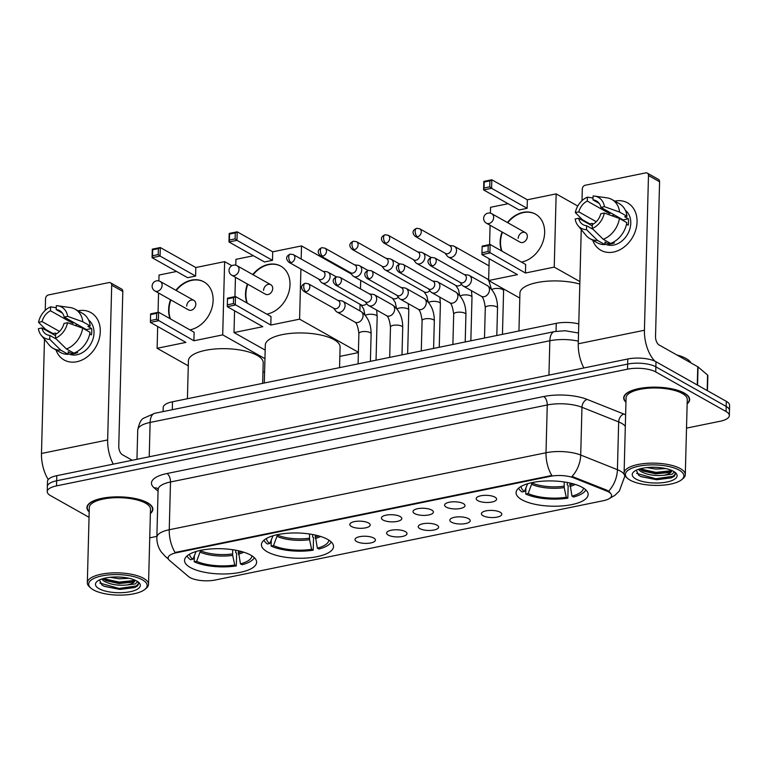<?xml version="1.0" encoding="UTF-8"?>
<svg xmlns="http://www.w3.org/2000/svg" width="768" height="768" viewBox="0 0 768 768"><rect width="100%" height="100%" fill="white"/><g stroke="black" fill="none" stroke-linecap="round" stroke-linejoin="round"><path stroke-width="1.15" d="M327.706 539.434A36.048 12.624 -178.5 0 0 287.405 533.261A36.048 12.624 -178.5 0 0 261.437 544.666A36.048 12.624 -178.5 0 0 267.245 551.789A36.048 12.624 -178.5 0 0 307.546 557.971A36.048 12.624 -178.5 0 0 333.514 546.557A36.048 12.624 -178.5 0 0 327.706 539.434M250.81 555.149A36.048 12.624 -178.5 0 0 210.509 548.976A36.048 12.624 -178.5 0 0 184.541 560.381A36.048 12.624 -178.5 0 0 190.349 567.504A36.048 12.624 -178.5 0 0 230.65 573.686A36.048 12.624 -178.5 0 0 256.618 562.272A36.048 12.624 -178.5 0 0 250.81 555.149M582.346 487.392A36.048 12.624 -178.5 0 0 542.045 481.219A36.048 12.624 -178.5 0 0 516.077 492.634A36.048 12.624 -178.5 0 0 521.875 499.747A36.048 12.624 -178.5 0 0 562.176 505.93A36.048 12.624 -178.5 0 0 588.144 494.515A36.048 12.624 -178.5 0 0 582.346 487.392M477.85 500.659A10.205 3.571 1.5 0 1 476.486 497.846A10.205 3.571 1.5 0 1 484.675 495.341A10.205 3.571 1.5 0 1 494.957 497.155A10.205 3.571 1.5 0 1 496.368 498.365A10.205 3.571 1.5 0 1 490.339 502.291A10.205 3.571 1.5 0 1 477.85 500.659M446.246 507.11A10.205 3.571 1.5 0 1 444.883 504.307A10.205 3.571 1.5 0 1 453.082 501.802A10.205 3.571 1.5 0 1 463.363 503.616A10.205 3.571 1.5 0 1 464.765 504.826A10.205 3.571 1.5 0 1 458.736 508.752A10.205 3.571 1.5 0 1 446.246 507.11M414.643 513.571A10.205 3.571 1.5 0 1 413.28 510.758A10.205 3.571 1.5 0 1 421.478 508.262A10.205 3.571 1.5 0 1 431.76 510.077A10.205 3.571 1.5 0 1 433.162 511.286A10.205 3.571 1.5 0 1 427.142 515.213A10.205 3.571 1.5 0 1 414.643 513.571M383.04 520.032A10.205 3.571 1.5 0 1 381.686 517.219A10.205 3.571 1.5 0 1 389.875 514.723A10.205 3.571 1.5 0 1 400.157 516.538A10.205 3.571 1.5 0 1 401.558 517.738A10.205 3.571 1.5 0 1 395.539 521.674A10.205 3.571 1.5 0 1 383.04 520.032M351.446 526.493A10.205 3.571 1.5 0 1 350.083 523.68A10.205 3.571 1.5 0 1 358.272 521.174A10.205 3.571 1.5 0 1 368.554 522.989A10.205 3.571 1.5 0 1 369.955 524.198A10.205 3.571 1.5 0 1 363.936 528.125A10.205 3.571 1.5 0 1 351.446 526.493M483.072 515.722A10.205 3.571 1.5 0 1 481.709 512.909A10.205 3.571 1.5 0 1 489.898 510.413A10.205 3.571 1.5 0 1 500.179 512.227A10.205 3.571 1.5 0 1 501.581 513.427A10.205 3.571 1.5 0 1 495.562 517.363A10.205 3.571 1.5 0 1 483.072 515.722M451.469 522.182A10.205 3.571 1.5 0 1 450.106 519.37A10.205 3.571 1.5 0 1 458.294 516.864A10.205 3.571 1.5 0 1 468.576 518.678A10.205 3.571 1.5 0 1 469.987 519.888A10.205 3.571 1.5 0 1 463.958 523.814A10.205 3.571 1.5 0 1 451.469 522.182M419.866 528.634A10.205 3.571 1.5 0 1 418.502 525.83A10.205 3.571 1.5 0 1 426.691 523.325A10.205 3.571 1.5 0 1 436.973 525.139A10.205 3.571 1.5 0 1 438.384 526.349A10.205 3.571 1.5 0 1 432.355 530.275A10.205 3.571 1.5 0 1 419.866 528.634M388.262 535.094A10.205 3.571 1.5 0 1 386.899 532.282A10.205 3.571 1.5 0 1 395.098 529.786A10.205 3.571 1.5 0 1 405.379 531.6A10.205 3.571 1.5 0 1 406.781 532.81A10.205 3.571 1.5 0 1 400.752 536.736A10.205 3.571 1.5 0 1 388.262 535.094M356.659 541.555A10.205 3.571 1.5 0 1 355.296 538.742A10.205 3.571 1.5 0 1 363.494 536.246A10.205 3.571 1.5 0 1 373.776 538.061A10.205 3.571 1.5 0 1 375.178 539.261A10.205 3.571 1.5 0 1 369.158 543.197A10.205 3.571 1.5 0 1 356.659 541.555M606.672 491.03A18.365 6.432 1.5 0 1 608.64 491.962A18.365 6.432 1.5 0 1 611.597 495.59A18.365 6.432 1.5 0 1 603.235 500.736L215.347 580.003A18.365 6.432 1.5 0 1 188.448 576.499L169.584 560.477A18.365 6.432 1.5 0 1 168.134 557.875A18.365 6.432 1.5 0 1 176.496 552.73L550.301 476.333A18.365 6.432 1.5 0 1 573.725 477.878L606.672 491.03L606.701 490.109L609.965 492.317M163.094 411.59L163.2 407.491A20.41 7.142 1.5 0 1 172.502 401.779L556.253 323.347A20.41 7.142 1.5 0 1 578.774 323.942M687.149 403.834A32.986 11.549 -178.5 0 0 689.645 399.59A32.986 11.549 -178.5 0 0 684.326 393.072A32.986 11.549 -178.5 0 0 647.453 387.418A32.986 11.549 -178.5 0 0 623.693 397.862A32.986 11.549 -178.5 0 0 625.958 402.23M150.384 513.533A32.986 11.549 -178.5 0 0 152.87 509.29A32.986 11.549 -178.5 0 0 147.562 502.771A32.986 11.549 -178.5 0 0 110.678 497.117A32.986 11.549 -178.5 0 0 86.918 507.562A32.986 11.549 -178.5 0 0 89.184 511.93M686.515 428.122L720.038 421.277A20.41 7.142 -178.5 0 0 729.331 415.555L729.6 405.37A20.41 7.142 -178.5 0 0 726.317 401.338L655.997 361.738A20.41 7.142 -178.5 0 0 627.782 358.992L56.794 475.68L56.659 480.778A20.41 7.142 -178.5 0 0 47.366 486.499A20.41 7.142 -178.5 0 1 56.659 480.778L627.648 364.08L56.659 480.778L56.525 485.875A20.41 7.142 -178.5 0 0 47.232 491.587A20.41 7.142 -178.5 0 0 50.515 495.619L89.05 517.315M655.997 361.738L655.862 366.835A20.41 7.142 -178.5 0 0 627.648 364.08A20.41 7.142 -178.5 0 1 655.862 366.835L726.182 406.435L655.862 366.835L655.738 371.933A20.41 7.142 -178.5 0 0 627.514 369.178L56.525 485.875M729.466 410.458A20.41 7.142 -178.5 0 0 726.182 406.435A20.41 7.142 -178.5 0 1 729.466 410.458M168.202 558.499A23.808 20.448 130.3 0 1 165.504 556.618L161.242 551.933C158.227 547.555 156.768 542.707 156.854 537.37A27.206 9.523 1.5 0 1 169.248 529.747A23.808 12.307 -101.6 0 0 175.085 552.48L551.846 475.478A23.808 12.307 78.4 0 1 546.01 452.746A27.206 9.523 1.5 0 1 580.714 455.04A23.808 16.176 111.8 0 1 572.026 476.438L606.701 490.109M149.741 537.83L156.883 536.371M729.331 415.555A20.41 7.142 -178.5 0 0 726.048 411.523L655.738 371.933M56.794 475.68A20.41 7.142 -178.5 0 0 47.491 481.402L47.232 491.587M614.899 201.101A27.206 21.254 119.4 0 1 637.046 221.914A27.206 21.254 119.4 0 1 613.565 252.048A27.206 21.254 119.4 0 1 592.752 240.24A27.206 21.254 119.4 0 0 600.883 250.282A27.206 21.254 119.4 0 0 613.565 252.048A27.206 21.254 119.4 0 0 635.846 229.594A27.206 21.254 119.4 0 0 627.581 202.867L627.581 202.867A27.206 21.254 119.4 0 0 614.899 201.101A27.206 21.254 119.4 0 0 614.784 201.13A27.206 21.254 119.4 0 1 614.899 201.101M654.883 361.171A27.206 14.064 -101.6 0 1 644.429 330.25L648.48 175.488A3.398 2.659 -60.6 0 0 647.29 173.107A3.398 2.659 -60.6 0 0 645.706 172.886L585.245 185.242A3.398 2.659 -60.6 0 0 582.307 189.014L582 200.669M583.891 367.958A27.206 14.064 -101.6 0 1 578.256 343.776L581.242 229.555M592.061 225.802A27.206 21.254 119.4 0 1 592.33 224.611A27.206 21.254 119.4 0 1 592.589 223.661A27.206 21.254 119.4 0 0 592.339 224.573A13.603 10.627 119.4 0 0 600.768 213.754L604.282 213.034L619.43 218.458L626.832 222.624A22.445 17.53 119.4 0 1 610.618 243.437L603.216 239.27L592.234 228.49L592.339 224.573A27.206 21.254 119.4 0 0 592.061 225.802M581.501 219.859L581.53 218.832M647.29 173.107L658.397 179.357A3.398 2.659 119.4 0 1 659.578 181.738L655.526 336.499A6.806 3.514 78.4 0 0 659.059 344.957L697.757 366.739A3.398 1.19 1.5 0 1 698.035 366.931L707.587 375.043A3.398 1.19 1.5 0 1 707.856 375.523L707.453 390.72M599.203 203.414L592.982 199.91A13.603 10.627 119.4 0 1 596.477 200.966A13.603 10.627 119.4 0 1 600.931 207.379L623.136 219.888A13.603 10.627 -60.6 0 1 623.28 220.618M625.373 210.365A19.728 15.408 119.4 0 1 629.578 229.824A19.728 15.408 119.4 0 1 613.747 245.05A19.728 15.408 119.4 0 1 604.934 243.965M613.2 242.266L614.39 242.938A19.728 15.408 119.4 0 1 611.53 243.792A19.728 15.408 119.4 0 1 608.678 244.099L604.982 242.016L604.915 244.598A22.445 17.53 119.4 0 1 597.293 242.803L589.891 238.637A22.445 17.53 119.4 0 1 585.917 235.267L577.997 225.581A17.683 13.814 119.4 0 1 575.165 218.986L578.678 218.266L592.301 225.936M596.285 221.722L578.842 211.901L575.338 212.611L582.384 219.696L589.786 223.862L592.099 223.392L593.29 224.054M619.43 218.458A22.445 17.53 119.4 0 1 603.216 239.27M593.194 229.44L586.627 225.744L586.531 229.661L597.514 240.432L604.915 244.598M597.514 240.432A22.445 17.53 119.4 0 1 589.891 238.637M604.282 213.034A17.683 13.814 119.4 0 1 592.234 228.49M586.531 229.661A17.683 13.814 119.4 0 1 577.997 225.581M575.338 212.611A17.683 13.814 119.4 0 1 587.376 197.155L587.28 201.072L609.485 213.581A13.603 10.627 -60.6 0 1 610.896 212.986M593.03 198.019L587.376 197.155M586.627 225.744A13.603 10.627 119.4 0 1 583.133 224.678A13.603 10.627 119.4 0 1 578.678 218.266M578.842 211.901A13.603 10.627 119.4 0 1 587.28 201.072M626.525 224.227L628.224 225.178A19.728 15.408 119.4 0 0 628.387 218.813L624.691 216.73L627.005 216.259L619.603 212.093L604.445 206.669L600.931 207.379M592.982 199.91L593.088 195.994A17.683 13.814 119.4 0 1 594.595 196.109L606.979 197.856A22.445 17.53 119.4 0 1 611.923 199.517L619.325 203.683A22.445 17.53 119.4 0 1 627.005 216.259M611.923 199.517A22.445 17.53 119.4 0 1 619.603 212.093M594.595 196.109A17.683 13.814 119.4 0 1 604.445 206.669M612.096 215.827A13.603 10.627 119.4 0 1 614.227 214.867M609.514 212.218L609.485 213.581M628.387 218.813L623.136 219.888M608.726 242.371L608.678 244.099M630.134 480.163A29.251 10.243 -178.5 0 0 657.341 485.414A29.251 10.243 -178.5 0 0 681.677 479.683A29.251 10.243 -178.5 0 0 679.19 470.131A29.251 10.243 -178.5 0 0 641.299 465.725A29.251 10.243 -178.5 0 0 627.446 478.262A29.251 10.243 -178.5 0 0 630.134 480.163M681.677 479.683L682.973 478.627A30.605 10.723 -178.5 0 0 685.296 474.672A30.605 10.723 -178.5 0 0 680.371 468.624A30.605 10.723 -178.5 0 0 646.147 463.382A30.605 10.723 -178.5 0 0 624.096 473.069A30.605 10.723 -178.5 0 0 626.218 477.139L627.446 478.262M685.296 474.672L687.264 399.523A30.605 10.723 -178.5 0 0 682.33 393.475A30.605 10.723 -178.5 0 0 648.115 388.234A30.605 10.723 -178.5 0 0 626.064 397.92L624.096 473.069M687.158 403.498A32.65 11.434 -178.5 0 0 689.299 399.581A32.65 11.434 -178.5 0 0 684.048 393.13A32.65 11.434 -178.5 0 0 647.549 387.533A32.65 11.434 -178.5 0 0 624.029 397.872A32.65 11.434 -178.5 0 0 625.968 401.904M690.998 362.938A34.013 11.914 -178.5 0 0 686.083 358.502A34.013 11.914 -178.5 0 0 676.829 354.96M674.304 471.792L672.173 474.211L664.051 475.229C654.854 476.16 647.03 474.864 640.579 471.341L638.458 469.334M671.693 470.419L668.832 472.531L655.738 473.866L643.037 471.053L639.6 468.979M665.885 468.595L655.862 469.094L646.838 467.597M659.549 467.587L653.29 467.27M664.051 475.229A17.002 5.952 -178.5 0 0 671.798 470.467L671.798 470.467M673.488 471.302A22.445 7.862 -178.5 0 0 652.589 467.27A22.445 7.862 -178.5 0 0 633.907 471.686A22.445 7.862 -178.5 0 0 635.837 478.992A22.445 7.862 -178.5 0 0 664.896 482.381A22.445 7.862 -178.5 0 0 675.571 472.771A22.445 7.862 -178.5 0 0 673.488 471.302M636.307 470.208L638.688 475.325L641.146 476.65L656.64 479.731L671.366 477.859L674.381 476.179L675.389 474.029L674.65 472.032M675.379 473.77L673.152 476.256L655.834 478.742L636.605 473.376M671.539 470.698L655.997 472.378L639.955 468.874M671.434 477.84L655.814 479.539L640.704 476.448M670.032 471.974L655.978 473.165L641.77 470.438M567.302 482.467L567.245 484.896L568.166 485.414L567.84 498.154A34.013 11.914 -178.5 0 1 525.754 494.045L525.907 487.939M518.63 488.131A34.013 11.914 -178.5 0 0 522.048 491.962L524.458 491.472L527.635 483.744M525.754 494.045L528.163 493.555A31.152 10.906 -178.5 0 0 566.275 497.27L567.84 498.154M521.136 486.403A31.152 10.906 -178.5 0 0 524.458 491.472M566.275 497.27L564.211 487.613L564.182 481.949M532.214 482.582L528.163 493.555M579.821 284.083A37.411 13.104 -178.5 0 0 540.787 281.914A37.411 13.104 -178.5 0 0 519.936 293.059L518.947 330.97M569.827 482.986L571.978 496.109L573.542 496.992A34.013 11.914 -178.5 0 0 585.83 489.898M571.978 496.109A31.152 10.906 -178.5 0 0 583.421 488.035M507.398 222.518A26.525 20.717 119.4 0 1 523.046 212.371A26.525 20.717 119.4 0 1 535.411 214.09A26.525 20.717 119.4 0 1 543.475 240.144A26.525 20.717 119.4 0 1 521.75 262.042A26.525 20.717 119.4 0 1 521.443 262.109M501.6 250.934A26.525 20.717 119.4 0 1 502.061 232.003M527.347 199.776L527.126 208.31L519.139 209.942L483.61 189.936L483.84 181.402L491.818 179.77L527.347 199.776L556.157 193.882L577.766 206.054M490.406 213.168L490.56 207.293L508.08 203.712M483.84 181.402L484.205 182.026L489.907 180.854L491.818 179.77L491.597 188.304L527.126 208.31M490.09 225.254L489.581 244.589M489.206 258.749L488.64 280.531L517.45 274.646L481.92 254.64L482.141 246.106L490.128 244.474L489.907 253.008L481.92 254.64L482.141 246.106M556.157 193.882L554.237 267.12L525.427 273.014L525.658 264.48L490.128 244.474L488.218 245.558L482.506 246.73M519.811 298.08L488.64 280.531M554.237 267.12L579.888 281.568M489.907 180.854L489.754 186.845L491.597 188.304L483.61 189.936L484.051 188.006L489.754 186.845M484.205 182.026L484.051 188.006M525.427 273.014L488.054 251.549L482.352 252.71M488.054 251.549L488.218 245.558M525.437 232.675L491.76 213.715A5.443 4.253 119.4 0 1 493.651 217.517A5.443 4.253 119.4 0 1 488.957 223.546A5.443 4.253 119.4 0 1 486.422 223.19L520.099 242.16A5.443 4.253 -60.6 0 0 524.784 241.478A5.443 4.253 -60.6 0 0 527.328 236.486A5.443 4.253 -60.6 0 0 525.437 232.675A5.443 4.253 -60.6 0 0 520.752 233.357A5.443 4.253 -60.6 0 0 518.208 238.349M501.974 251.146A26.525 20.717 119.4 0 1 500.525 241.958A26.525 20.717 119.4 0 1 502.426 232.205M507.763 222.73A26.525 20.717 119.4 0 1 535.594 214.195M312.662 534.509L312.605 536.938L313.536 537.456L313.2 550.195A34.013 11.914 -178.5 0 1 271.114 546.086L271.277 539.981M339.552 367.632L340.099 347.059A37.411 13.104 -178.5 0 0 334.07 339.667A37.411 13.104 -178.5 0 0 292.253 333.254A37.411 13.104 -178.5 0 0 265.306 345.101L264.307 383.011M263.99 540.173A34.013 11.914 -178.5 0 0 267.408 544.003L269.818 543.514L273.005 535.786M271.114 546.086L273.523 545.597A31.152 10.906 -178.5 0 0 311.635 549.312L313.2 550.195M266.496 538.445A31.152 10.906 -178.5 0 0 269.818 543.514M311.635 549.312L309.571 539.654L309.542 533.99M277.584 534.624L273.523 545.597M315.187 535.027L317.338 548.15L318.902 549.034A34.013 11.914 -178.5 0 0 331.2 541.93M317.338 548.15A31.152 10.906 -178.5 0 0 328.781 540.077M252.758 274.56A26.525 20.717 119.4 0 1 268.406 264.413A26.525 20.717 119.4 0 1 280.771 266.131A26.525 20.717 119.4 0 1 288.835 292.186A26.525 20.717 119.4 0 1 267.11 314.083A26.525 20.717 119.4 0 1 266.803 314.15M246.97 302.976A26.525 20.717 119.4 0 1 247.421 284.035M272.717 251.808L272.486 260.342L264.499 261.974L228.979 241.978L229.2 233.443L237.187 231.811L272.717 251.808L301.517 245.923L351.341 273.984M235.766 265.21L235.92 259.334L253.44 255.754M229.2 233.443L229.565 234.067L235.267 232.896L237.187 231.811L236.966 240.346L272.486 260.342M235.45 277.296L234.941 296.621M234.576 310.781L234 332.573L262.81 326.688L227.28 306.682L227.501 298.147L235.488 296.515L235.267 305.05L227.28 306.682L227.501 298.147M300.912 269.04L299.597 319.162L270.797 325.056L271.018 316.522L235.488 296.515L233.578 297.6L227.875 298.771M301.171 259.037L301.517 245.923M265.171 350.122L234 332.573M339.85 356.381L358.387 352.598M359.904 310.858L360.077 304.301M360.48 288.883L360.701 280.406M299.597 319.162L358.387 352.272M235.267 232.896L235.114 238.886L236.966 240.346L228.979 241.978L229.411 240.048L235.114 238.886M229.565 234.067L229.411 240.048M270.797 325.056L233.424 303.59L227.712 304.752M233.424 303.59L233.578 297.6M270.797 284.717L237.12 265.757A5.443 4.253 119.4 0 1 239.021 269.558A5.443 4.253 119.4 0 1 234.317 275.587A5.443 4.253 119.4 0 1 231.782 275.232L265.459 294.202A5.443 4.253 -60.6 0 0 270.154 293.52A5.443 4.253 -60.6 0 0 272.698 288.528A5.443 4.253 -60.6 0 0 270.797 284.717A5.443 4.253 -60.6 0 0 266.112 285.389A5.443 4.253 -60.6 0 0 263.568 290.39M247.334 303.187A26.525 20.717 119.4 0 1 245.885 294A26.525 20.717 119.4 0 1 247.795 284.246M253.133 274.762A26.525 20.717 119.4 0 1 280.963 266.237M235.776 550.224L235.709 552.653L236.64 553.171L236.304 565.91A34.013 11.914 -178.5 0 1 194.218 561.802L194.381 555.696M262.666 383.347L263.203 362.774A37.411 13.104 -178.5 0 0 257.184 355.382A37.411 13.104 -178.5 0 0 215.357 348.97A37.411 13.104 -178.5 0 0 188.41 360.816L187.421 398.726M187.094 555.888A34.013 11.914 -178.5 0 0 190.522 559.718L192.931 559.229L196.109 551.501M194.218 561.802L196.627 561.312A31.152 10.906 -178.5 0 0 234.749 565.027L236.304 565.91M189.61 554.16A31.152 10.906 -178.5 0 0 192.931 559.229M234.749 565.027L232.675 555.37L232.646 549.706M200.688 550.339L196.627 561.312M238.301 550.742L240.451 563.866L242.016 564.739A34.013 11.914 -178.5 0 0 254.304 557.645M240.451 563.866A31.152 10.906 -178.5 0 0 251.885 555.792M175.872 290.275A26.525 20.717 119.4 0 1 191.52 280.128A26.525 20.717 119.4 0 1 203.885 281.846A26.525 20.717 119.4 0 1 211.949 307.901A26.525 20.717 119.4 0 1 190.214 329.798A26.525 20.717 119.4 0 1 189.917 329.866M170.074 318.691A26.525 20.717 119.4 0 1 170.525 299.75M195.821 267.523L195.6 276.058L187.613 277.69L152.083 257.683L152.304 249.158L160.291 247.526L195.821 267.523L224.63 261.638L231.859 265.709M158.87 280.925L159.024 275.05L176.554 271.469M152.304 249.158L152.669 249.782L158.381 248.611L160.291 247.526L160.07 256.051L195.6 276.058M158.554 293.011L158.054 312.336M157.68 326.496L157.114 348.288L185.914 342.403L150.384 322.397L150.614 313.862L158.602 312.23L158.371 320.765L150.384 322.397L150.614 313.862M224.63 261.638L222.71 334.877L193.901 340.771L194.122 332.237L158.602 312.23L156.682 313.315L150.979 314.486M188.275 365.837L157.114 348.288M262.954 372.096L264.605 371.76M222.71 334.877L264.95 358.666M158.381 248.611L158.218 254.602L160.07 256.051L152.083 257.683L152.515 255.763L158.218 254.602M152.669 249.782L152.515 255.763M193.901 340.771L156.528 319.306L150.826 320.467M156.528 319.306L156.682 313.315M193.91 300.432L160.234 281.462A5.443 4.253 119.4 0 1 162.125 285.274A5.443 4.253 119.4 0 1 157.43 291.302A5.443 4.253 119.4 0 1 154.886 290.947L188.563 309.917A5.443 4.253 -60.6 0 0 193.258 309.235A5.443 4.253 -60.6 0 0 195.802 304.243A5.443 4.253 -60.6 0 0 193.91 300.432A5.443 4.253 -60.6 0 0 189.216 301.104A5.443 4.253 -60.6 0 0 186.672 306.106M170.448 318.902A26.525 20.717 119.4 0 1 168.989 309.715A26.525 20.717 119.4 0 1 170.899 299.962M176.237 290.477A26.525 20.717 119.4 0 1 204.067 281.952M445.046 253.19L447.245 256.022A6.125 4.781 -60.6 0 0 448.397 257.021A6.125 4.781 -60.6 0 0 451.248 257.424A6.125 4.781 -60.6 0 0 456.538 250.637A6.125 4.781 -60.6 0 0 454.406 246.355A6.125 4.781 -60.6 0 0 452.947 245.885L449.386 245.482M417.466 236.784A4.426 3.456 -60.6 0 1 415.402 236.496L445.526 253.459A4.426 3.456 -60.6 0 0 447.59 253.747A4.426 3.456 -60.6 0 0 451.411 248.851A4.426 3.456 -60.6 0 0 449.866 245.75L419.741 228.787L416.688 228.307A4.426 2.285 -101.6 0 0 415.171 231.293A4.426 2.285 78.4 0 0 417.466 236.784A4.426 3.456 -60.6 0 0 421.085 233.136A4.426 3.456 -60.6 0 0 419.741 228.787M413.443 259.642L415.642 262.483A6.125 4.781 -60.6 0 0 416.794 263.482A6.125 4.781 -60.6 0 0 419.645 263.875A6.125 4.781 -60.6 0 0 424.934 257.098A6.125 4.781 -60.6 0 0 422.803 252.816A6.125 4.781 -60.6 0 0 421.344 252.346L417.782 251.942M385.862 243.245A4.426 3.456 -60.6 0 1 383.808 242.957L413.933 259.92A4.426 3.456 -60.6 0 0 415.987 260.208A4.426 3.456 -60.6 0 0 419.808 255.302A4.426 3.456 -60.6 0 0 418.262 252.211L388.147 235.248L385.085 234.768A4.426 2.285 -101.6 0 0 383.568 237.744A4.426 2.285 78.4 0 0 385.862 243.245A4.426 3.456 -60.6 0 0 389.491 239.587A4.426 3.456 -60.6 0 0 388.147 235.248M381.84 266.102L384.038 268.934A6.125 4.781 -60.6 0 0 385.19 269.942A6.125 4.781 -60.6 0 0 388.051 270.336A6.125 4.781 -60.6 0 0 393.331 263.558A6.125 4.781 -60.6 0 0 391.2 259.277A6.125 4.781 -60.6 0 0 389.75 258.806L386.179 258.394M354.259 249.696A4.426 3.456 -60.6 0 1 352.205 249.408L382.33 266.371A4.426 3.456 -60.6 0 0 384.384 266.659A4.426 3.456 -60.6 0 0 388.205 261.763A4.426 3.456 -60.6 0 0 386.669 258.672L356.544 241.709L353.491 241.229A4.426 2.285 -101.6 0 0 351.965 244.205A4.426 2.285 78.4 0 0 354.259 249.696A4.426 3.456 -60.6 0 0 357.888 246.048A4.426 3.456 -60.6 0 0 356.544 241.709M350.246 272.563L352.445 275.395A6.125 4.781 -60.6 0 0 353.597 276.403A6.125 4.781 -60.6 0 0 356.448 276.797A6.125 4.781 -60.6 0 0 361.728 270.019A6.125 4.781 -60.6 0 0 359.597 265.728A6.125 4.781 -60.6 0 0 358.147 265.267L354.586 264.854M322.666 256.157A4.426 3.456 -60.6 0 1 320.602 255.869L350.726 272.832A4.426 3.456 -60.6 0 0 352.79 273.12A4.426 3.456 -60.6 0 0 356.602 268.224A4.426 3.456 -60.6 0 0 355.066 265.133L324.941 248.17L321.888 247.69A4.426 2.285 -101.6 0 0 320.362 250.666A4.426 2.285 78.4 0 0 322.666 256.157A4.426 3.456 -60.6 0 0 326.285 252.509A4.426 3.456 -60.6 0 0 324.941 248.17M318.643 279.024L320.842 281.856A6.125 4.781 -60.6 0 0 321.994 282.854A6.125 4.781 -60.6 0 0 324.845 283.258A6.125 4.781 -60.6 0 0 330.125 276.47A6.125 4.781 -60.6 0 0 327.994 272.189A6.125 4.781 -60.6 0 0 326.544 271.718L322.982 271.315M291.062 262.618A4.426 3.456 -60.6 0 1 288.998 262.33L319.123 279.293A4.426 3.456 -60.6 0 0 321.187 279.581A4.426 3.456 -60.6 0 0 324.998 274.685A4.426 3.456 -60.6 0 0 323.462 271.584L293.338 254.621L290.285 254.141A4.426 2.285 -101.6 0 0 288.768 257.126A4.426 2.285 78.4 0 0 291.062 262.618A4.426 3.456 -60.6 0 0 294.682 258.97A4.426 3.456 -60.6 0 0 293.338 254.621M460.003 282.307L462.202 285.149A6.125 4.781 -60.6 0 0 463.354 286.147A6.125 4.781 -60.6 0 0 466.205 286.541A6.125 4.781 -60.6 0 0 471.485 279.763A6.125 4.781 -60.6 0 0 469.354 275.482A6.125 4.781 -60.6 0 0 467.904 275.011L464.342 274.608M432.422 265.91A4.426 3.456 -60.6 0 1 430.358 265.622L460.483 282.586A4.426 3.456 -60.6 0 0 462.547 282.874A4.426 3.456 -60.6 0 0 466.358 277.968A4.426 3.456 -60.6 0 0 464.822 274.877L434.698 257.914L431.645 257.434A4.426 2.285 -101.6 0 0 430.118 260.41A4.426 2.285 78.4 0 0 432.422 265.91A4.426 3.456 -60.6 0 0 436.042 262.253A4.426 3.456 -60.6 0 0 434.698 257.914M428.4 288.768L430.598 291.6A6.125 4.781 -60.6 0 0 431.75 292.608A6.125 4.781 -60.6 0 0 434.602 293.002A6.125 4.781 -60.6 0 0 439.882 286.224A6.125 4.781 -60.6 0 0 437.76 281.942A6.125 4.781 -60.6 0 0 436.301 281.472L432.739 281.059M400.819 272.362A4.426 3.456 -60.6 0 1 398.755 272.074L428.88 289.037A4.426 3.456 -60.6 0 0 430.944 289.325A4.426 3.456 -60.6 0 0 434.755 284.429A4.426 3.456 -60.6 0 0 433.219 281.338L403.094 264.374L400.042 263.894A4.426 2.285 -101.6 0 0 398.525 266.87A4.426 2.285 78.4 0 0 400.819 272.362A4.426 3.456 -60.6 0 0 404.438 268.714A4.426 3.456 -60.6 0 0 403.094 264.374M396.797 295.229L398.995 298.061A6.125 4.781 -60.6 0 0 400.147 299.069A6.125 4.781 -60.6 0 0 402.998 299.462A6.125 4.781 -60.6 0 0 408.288 292.685A6.125 4.781 -60.6 0 0 406.157 288.394A6.125 4.781 -60.6 0 0 404.698 287.933L401.136 287.52M369.216 278.822A4.426 3.456 -60.6 0 1 367.152 278.534L397.277 295.498A4.426 3.456 -60.6 0 0 399.341 295.786A4.426 3.456 -60.6 0 0 403.162 290.89A4.426 3.456 -60.6 0 0 401.616 287.798L371.491 270.835L368.438 270.355A4.426 2.285 -101.6 0 0 366.922 273.331A4.426 2.285 78.4 0 0 369.216 278.822A4.426 3.456 -60.6 0 0 372.835 275.174A4.426 3.456 -60.6 0 0 371.491 270.835M365.194 301.69L367.392 304.522A6.125 4.781 -60.6 0 0 368.544 305.52A6.125 4.781 -60.6 0 0 371.395 305.923A6.125 4.781 -60.6 0 0 376.685 299.136A6.125 4.781 -60.6 0 0 374.554 294.854A6.125 4.781 -60.6 0 0 373.104 294.384L369.533 293.981M337.613 285.283A4.426 3.456 -60.6 0 1 335.558 284.995L365.683 301.958A4.426 3.456 -60.6 0 0 367.738 302.246A4.426 3.456 -60.6 0 0 371.558 297.35A4.426 3.456 -60.6 0 0 370.022 294.25L339.898 277.286L336.835 276.806A4.426 2.285 -101.6 0 0 335.318 279.792A4.426 2.285 78.4 0 0 337.613 285.283A4.426 3.456 -60.6 0 0 341.242 281.635A4.426 3.456 -60.6 0 0 339.898 277.286M333.6 308.141L335.789 310.982A6.125 4.781 -60.6 0 0 336.941 311.981A6.125 4.781 -60.6 0 0 339.802 312.374A6.125 4.781 -60.6 0 0 345.082 305.597A6.125 4.781 -60.6 0 0 342.95 301.315A6.125 4.781 -60.6 0 0 341.501 300.845L337.93 300.442M306.01 291.744A4.426 3.456 -60.6 0 1 303.955 291.456L334.08 308.419A4.426 3.456 -60.6 0 0 336.134 308.707A4.426 3.456 -60.6 0 0 339.955 303.802A4.426 3.456 -60.6 0 0 338.419 300.71L308.294 283.747L305.242 283.267A4.426 2.285 -101.6 0 0 303.715 286.243A4.426 2.285 78.4 0 0 306.01 291.744A4.426 3.456 -60.6 0 0 309.638 288.086A4.426 3.456 -60.6 0 0 308.294 283.747M78.134 310.8A27.206 21.254 119.4 0 1 100.282 331.613A27.206 21.254 119.4 0 1 76.8 361.747A27.206 21.254 119.4 0 1 55.987 349.939A27.206 21.254 119.4 0 0 64.118 359.981A27.206 21.254 119.4 0 0 76.8 361.747A27.206 21.254 119.4 0 0 99.082 339.293A27.206 21.254 119.4 0 0 90.816 312.566L90.816 312.566A27.206 21.254 119.4 0 0 78.134 310.8A27.206 21.254 119.4 0 0 78.01 310.829A27.206 21.254 119.4 0 1 78.134 310.8M113.29 464.131A27.206 14.064 -101.6 0 1 107.654 439.949L111.706 285.187A3.398 2.659 -60.6 0 0 110.525 282.806A3.398 2.659 -60.6 0 0 108.941 282.586L48.47 294.941A3.398 2.659 -60.6 0 0 45.542 298.714L45.235 310.368M48.23 479.578A27.206 14.064 -101.6 0 1 41.482 453.475L44.477 339.264M55.296 335.501A27.206 21.254 119.4 0 1 55.565 334.31A27.206 21.254 119.4 0 0 55.296 335.501M55.574 334.272A27.206 21.254 119.4 0 1 55.814 333.36A27.206 21.254 119.4 0 0 55.574 334.272A13.603 10.627 119.4 0 0 64.003 323.453L67.507 322.733L82.666 328.157L90.067 332.323A22.445 17.53 119.4 0 1 73.853 353.136L66.451 348.97L55.469 338.189L55.565 334.272M44.736 329.558L44.755 328.531M110.525 282.806L121.622 289.056A3.398 2.659 119.4 0 1 122.813 291.437L118.762 446.198A6.806 3.514 78.4 0 0 122.294 454.656L132.25 460.262M62.438 313.114L56.208 309.61A13.603 10.627 119.4 0 1 59.712 310.666A13.603 10.627 119.4 0 1 64.166 317.078L86.371 329.587A13.603 10.627 -60.6 0 1 86.506 330.317M88.608 320.064A19.728 15.408 119.4 0 1 92.803 339.523A19.728 15.408 119.4 0 1 76.982 354.749A19.728 15.408 119.4 0 1 68.16 353.664M76.426 351.965L77.616 352.637A19.728 15.408 119.4 0 1 74.755 353.491A19.728 15.408 119.4 0 1 71.914 353.798L68.218 351.715L68.141 354.298A22.445 17.53 119.4 0 1 60.528 352.502L53.126 348.336A22.445 17.53 119.4 0 1 49.152 344.966L41.222 335.28A17.683 13.814 119.4 0 1 38.4 328.685L41.904 327.965L55.526 335.635M59.51 331.421L42.077 321.6L38.563 322.31L45.619 329.395L53.021 333.562L55.334 333.091L56.525 333.763M82.666 328.157A22.445 17.53 119.4 0 1 66.451 348.97M56.429 339.139L49.862 335.443L49.757 339.36L60.739 350.131L68.141 354.298M60.739 350.131A22.445 17.53 119.4 0 1 53.126 348.336M67.507 322.733A17.683 13.814 119.4 0 1 55.469 338.189M49.757 339.36A17.683 13.814 119.4 0 1 41.222 335.28M38.563 322.31A17.683 13.814 119.4 0 1 50.611 306.854L50.506 310.771L72.71 323.28A13.603 10.627 -60.6 0 1 74.122 322.685M56.266 307.718L50.611 306.854M49.862 335.443A13.603 10.627 119.4 0 1 46.358 334.378A13.603 10.627 119.4 0 1 41.904 327.965M42.077 321.6A13.603 10.627 119.4 0 1 50.506 310.771M89.76 333.926L91.45 334.877A19.728 15.408 119.4 0 0 91.622 328.512L87.917 326.429L90.23 325.958L82.829 321.792L67.67 316.368L64.166 317.078M56.208 309.61L56.314 305.693A17.683 13.814 119.4 0 1 57.821 305.808L70.214 307.555A22.445 17.53 119.4 0 1 75.149 309.216L82.55 313.382A22.445 17.53 119.4 0 1 90.23 325.958M75.149 309.216A22.445 17.53 119.4 0 1 82.829 321.792M57.821 305.808A17.683 13.814 119.4 0 1 67.67 316.368M75.331 325.526A13.603 10.627 119.4 0 1 77.453 324.566M72.749 321.917L72.71 323.28M91.622 328.512L86.371 329.587M71.962 352.07L71.914 353.798M93.37 589.862A29.251 10.243 -178.5 0 0 120.566 595.114A29.251 10.243 -178.5 0 0 144.912 589.382A29.251 10.243 -178.5 0 0 142.426 579.83A29.251 10.243 -178.5 0 0 104.534 575.424A29.251 10.243 -178.5 0 0 90.682 587.962A29.251 10.243 -178.5 0 0 93.37 589.862M144.912 589.382L146.198 588.326A30.605 10.723 -178.5 0 0 148.522 584.371A30.605 10.723 -178.5 0 0 143.597 578.333A30.605 10.723 -178.5 0 0 109.382 573.082A30.605 10.723 -178.5 0 0 87.331 582.778A30.605 10.723 -178.5 0 0 89.443 586.838L90.682 587.962M148.522 584.371L150.49 509.222A30.605 10.723 -178.5 0 0 145.565 503.174A30.605 10.723 -178.5 0 0 111.35 497.933A30.605 10.723 -178.5 0 0 89.299 507.619L87.331 582.778M150.394 513.206A32.65 11.434 -178.5 0 0 152.534 509.28A32.65 11.434 -178.5 0 0 147.274 502.829A32.65 11.434 -178.5 0 0 110.774 497.232A32.65 11.434 -178.5 0 0 87.264 507.571A32.65 11.434 -178.5 0 0 89.194 511.603M137.53 581.491L135.398 583.91L127.286 584.928C118.09 585.859 110.266 584.563 103.814 581.04L101.693 579.034M134.918 580.118L132.067 582.23L118.963 583.565L106.262 580.752L102.826 578.678M129.12 578.294L119.088 578.794L110.064 577.296M122.784 577.286L116.525 576.97M127.286 584.928A17.002 5.952 -178.5 0 0 135.024 580.166L135.024 580.166M136.723 581.002A22.445 7.862 -178.5 0 0 115.814 576.97A22.445 7.862 -178.5 0 0 97.142 581.386A22.445 7.862 -178.5 0 0 99.072 588.691A22.445 7.862 -178.5 0 0 128.131 592.08A22.445 7.862 -178.5 0 0 138.806 582.47A22.445 7.862 -178.5 0 0 136.723 581.002M99.542 579.907L101.914 585.024L104.381 586.349L119.866 589.43L134.602 587.558L137.606 585.878L138.614 583.728L137.885 581.731M138.614 583.469L136.387 585.955L119.069 588.442L99.84 583.075M134.774 580.406L119.232 582.077L103.181 578.573M134.669 587.539L119.04 589.238L103.93 586.147M133.267 581.683L119.213 582.874L105.005 580.138M550.301 476.333L550.32 475.709M573.725 477.878L573.754 476.957M176.496 552.73L176.515 552.106M556.042 331.315L556.253 323.347M172.291 409.709L172.502 401.779M625.325 426.499A27.206 9.523 -178.5 0 0 621.59 423.302A27.206 9.523 -178.5 0 0 618.672 421.93L581.962 407.28L580.714 455.04L617.424 469.69A27.206 9.523 1.5 0 1 620.342 471.072A27.206 9.523 1.5 0 1 624.72 476.448L624.749 475.382M608.64 491.184A23.808 16.176 111.8 0 0 617.424 469.69L618.672 421.93A6.806 4.618 -68.2 0 1 623.818 414.048A34.013 11.914 1.5 0 1 625.622 414.826M158.064 491.184L154.166 487.882A34.013 11.914 1.5 0 1 166.963 473.53A6.806 3.514 78.4 0 1 170.496 481.978L169.248 529.747L546.01 452.746L547.258 404.976L170.496 481.978A27.206 9.523 -178.5 0 0 158.102 489.6L157.882 488.534L158.4 489.062M166.963 473.53L543.725 396.528A34.013 11.914 1.5 0 1 587.107 399.398L623.818 414.048M726.048 411.523L726.317 401.338M627.514 369.178L627.782 358.992M587.107 399.398A6.806 4.618 -68.2 0 0 581.962 407.28A27.206 9.523 -178.5 0 0 547.258 404.976A6.806 3.514 78.4 0 0 543.725 396.528M157.968 488.736A6.806 5.846 -49.7 0 0 154.166 487.882M578.323 341.165A27.206 9.523 -178.5 0 0 549.84 340.752L548.947 375.101M154.8 413.29A13.603 7.037 78.4 0 0 150.125 422.448A27.206 9.523 -178.5 0 0 137.731 430.07C139.114 423.274 141.101 419.309 143.702 418.186L154.8 413.29L554.525 331.594A13.603 7.037 78.4 0 0 549.84 340.752L150.125 422.448L149.222 456.787M578.256 343.776L644.429 330.25M697.277 384.989L697.757 366.739M659.578 181.738L648.48 175.488M698.035 366.931L697.555 385.142M707.174 390.557L707.587 375.043M531.898 484.464A26.986 9.446 -178.5 0 0 564.211 487.613M532.205 483.062A26.659 9.341 -178.5 0 0 564.067 486.173M569.914 486.451A26.986 9.446 -178.5 0 0 575.261 484.426M569.77 485.002A26.659 9.341 -178.5 0 0 573.254 483.83M277.267 536.496A26.986 9.446 -178.5 0 0 309.571 539.654M277.565 535.094A26.659 9.341 -178.5 0 0 309.437 538.205M315.274 538.483A26.986 9.446 -178.5 0 0 320.621 536.467M315.139 537.043A26.659 9.341 -178.5 0 0 318.624 535.872M200.371 552.211A26.986 9.446 -178.5 0 0 232.675 555.37M200.678 550.81A26.659 9.341 -178.5 0 0 232.541 553.92M238.387 554.198A26.986 9.446 -178.5 0 0 243.725 552.182M238.243 552.758A26.659 9.341 -178.5 0 0 241.728 551.587M491.846 289.584A6.125 2.141 1.5 0 1 494.477 288.624A6.125 2.141 1.5 0 1 502.608 289.507A6.125 2.141 1.5 0 1 503.597 290.717L502.454 334.339M488.64 280.339L487.402 278.986A6.125 4.781 -60.6 0 0 488.669 279.427M460.253 296.045A6.125 2.141 1.5 0 1 462.874 295.075A6.125 2.141 1.5 0 1 471.005 295.968A6.125 2.141 1.5 0 1 471.994 297.178L470.851 340.8M459.725 295.411L458.477 289.594L455.798 285.446A6.125 4.781 -60.6 0 0 458.659 285.84A6.125 4.781 -60.6 0 0 458.976 285.763A6.125 4.781 -60.6 0 0 461.539 284.294M428.65 302.496A6.125 2.141 1.5 0 1 431.27 301.536A6.125 2.141 1.5 0 1 439.402 302.429A6.125 2.141 1.5 0 1 440.39 303.638L439.248 347.261M428.122 301.862L426.874 296.054L424.195 291.907A6.125 4.781 -60.6 0 0 427.056 292.301A6.125 4.781 -60.6 0 0 427.373 292.224A6.125 4.781 -60.6 0 0 429.936 290.746M397.046 308.957A6.125 2.141 1.5 0 1 399.667 307.997A6.125 2.141 1.5 0 1 407.808 308.88A6.125 2.141 1.5 0 1 408.787 310.09L407.645 353.722M396.528 308.323L395.27 302.515L392.602 298.358A6.125 4.781 -60.6 0 0 395.453 298.762A6.125 4.781 -60.6 0 0 395.779 298.685A6.125 4.781 -60.6 0 0 398.333 297.206M365.443 315.418A6.125 2.141 1.5 0 1 368.064 314.458A6.125 2.141 1.5 0 1 376.205 315.341A6.125 2.141 1.5 0 1 377.184 316.55L376.042 360.173M364.925 314.784L363.667 308.976L360.998 304.819A6.125 4.781 -60.6 0 0 363.85 305.222A6.125 4.781 -60.6 0 0 364.176 305.146A6.125 4.781 -60.6 0 0 366.73 303.667M484.493 338.016L485.29 307.69A6.125 2.141 1.5 0 1 488.41 305.904A6.125 2.141 1.5 0 1 496.541 306.797A6.125 2.141 1.5 0 1 497.53 308.006L496.81 335.501M463.354 286.147L481.334 296.275A6.125 4.781 -60.6 0 0 484.186 296.669A6.125 4.781 -60.6 0 0 484.512 296.592A6.125 4.781 -60.6 0 0 489.254 291.437A6.125 4.781 -60.6 0 0 487.344 285.61C494.131 290.573 497.53 298.042 497.53 308.006M452.89 344.477L453.686 314.141A6.125 2.141 1.5 0 1 456.806 312.365A6.125 2.141 1.5 0 1 464.938 313.258A6.125 2.141 1.5 0 1 465.926 314.467L465.206 341.952M431.75 292.608L449.731 302.736A6.125 4.781 -60.6 0 0 452.592 303.13A6.125 4.781 -60.6 0 0 452.909 303.053A6.125 4.781 -60.6 0 0 457.651 297.898A6.125 4.781 -60.6 0 0 455.741 292.061C462.528 297.034 465.926 304.493 465.926 314.467M421.286 350.928L422.083 320.602A6.125 2.141 1.5 0 1 425.203 318.826A6.125 2.141 1.5 0 1 433.334 319.718A6.125 2.141 1.5 0 1 434.323 320.918L433.603 348.413M400.147 299.069L418.138 309.187A6.125 4.781 -60.6 0 0 420.989 309.59A6.125 4.781 -60.6 0 0 421.306 309.514A6.125 4.781 -60.6 0 0 426.048 304.358A6.125 4.781 -60.6 0 0 424.138 298.522C430.925 303.485 434.323 310.954 434.323 320.918M389.693 357.389L390.48 327.062A6.125 2.141 1.5 0 1 393.6 325.286A6.125 2.141 1.5 0 1 401.741 326.17A6.125 2.141 1.5 0 1 402.72 327.379L402 354.874M368.544 305.52L386.534 315.648A6.125 4.781 -60.6 0 0 389.386 316.051A6.125 4.781 -60.6 0 0 389.712 315.974A6.125 4.781 -60.6 0 0 394.445 310.81A6.125 4.781 -60.6 0 0 392.534 304.982C399.331 309.946 402.72 317.414 402.72 327.379M358.09 363.85L358.886 333.523A6.125 2.141 1.5 0 1 361.997 331.738A6.125 2.141 1.5 0 1 370.138 332.63A6.125 2.141 1.5 0 1 371.117 333.84L370.397 361.334M336.941 311.981L354.931 322.109A6.125 4.781 -60.6 0 0 357.782 322.502A6.125 4.781 -60.6 0 0 358.109 322.426A6.125 4.781 -60.6 0 0 362.851 317.27A6.125 4.781 -60.6 0 0 360.941 311.443C367.728 316.406 371.117 323.875 371.117 333.84M41.482 453.475L107.654 439.949M122.813 291.437L111.706 285.187M165.504 556.618L168.432 559.104M609.629 498.384L614.986 495.274L619.354 491.04L624.72 476.448M156.854 537.37L158.102 489.6M137.731 430.07L136.963 459.293M554.525 331.594L565.162 330.73L578.534 333.024M689.347 397.92L689.299 399.581M624.077 396.211L624.029 397.872M491.76 213.715A5.443 5.443 0 0 0 483.715 217.613A5.443 5.443 0 0 0 486.422 223.19M237.12 265.757A5.443 5.443 0 0 0 229.075 269.654A5.443 5.443 0 0 0 231.782 275.232M160.234 281.462A5.443 5.443 0 0 0 152.189 285.36A5.443 5.443 0 0 0 154.886 290.947M488.842 280.646L491.328 288.95M487.402 278.986L448.397 257.021M503.587 288.95L503.597 290.717M489.024 265.853L454.406 246.355M415.402 236.496C410.4 231.83 414.557 229.114 416.688 228.307M455.798 285.446L416.794 263.482M471.456 290.707L471.994 297.178M431.213 257.549L422.803 252.816M383.808 242.957C378.797 238.291 382.954 235.574 385.085 234.768M424.195 291.907L385.19 269.942M439.853 297.168L440.39 303.638M399.61 264.01L391.2 259.277M352.205 249.408C347.194 244.752 351.35 242.035 353.491 241.229M392.602 298.358L353.597 276.403M408.25 303.629L408.787 310.09M368.006 270.461L359.597 265.728M320.602 255.869C315.59 251.203 319.747 248.496 321.888 247.69M360.998 304.819L321.994 282.854M376.656 310.09L377.184 316.55M336.403 276.922L327.994 272.189M288.998 262.33C283.997 257.664 288.154 254.947 290.285 254.141M481.334 296.275C483.082 297.101 484.397 300.902 485.29 307.69M487.344 285.61L469.354 275.482M430.358 265.622C425.357 260.957 429.514 258.24 431.645 257.434M449.731 302.736C451.478 303.562 452.794 307.363 453.686 314.141M455.741 292.061L437.76 281.942M398.755 272.074C393.754 267.408 397.91 264.701 400.042 263.894M418.138 309.187C419.875 310.013 421.2 313.814 422.083 320.602M424.138 298.522L406.157 288.394M367.152 278.534C362.15 273.869 366.307 271.162 368.438 270.355M386.534 315.648C388.282 316.474 389.597 320.275 390.48 327.062M392.534 304.982L374.554 294.854M335.558 284.995C330.547 280.33 334.704 277.613 336.835 276.806M354.931 322.109C356.678 322.934 357.994 326.736 358.886 333.523M360.941 311.443L342.95 301.315M303.955 291.456C298.944 286.79 303.101 284.074 305.242 283.267M152.573 507.629L152.534 509.28M87.302 505.91L87.264 507.571"/></g></svg>
